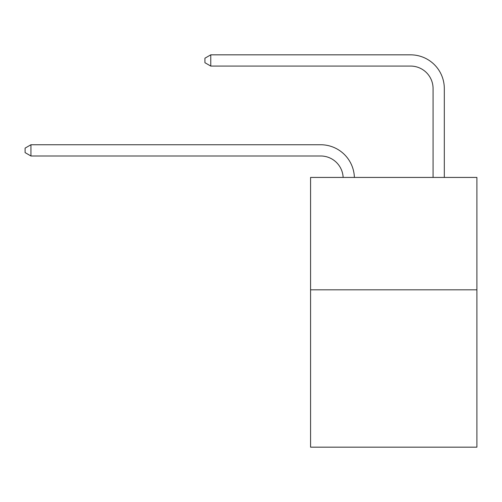 <?xml version="1.0" encoding="UTF-8"?>
<svg xmlns="http://www.w3.org/2000/svg" width="502" height="502" viewBox="0 0 502 502"><rect width="100%" height="100%" fill="white"/><g stroke="black" fill="none" stroke-linecap="round" stroke-linejoin="round"><path stroke-width="0.75" d="M476.9 289.817L476.9 447.163L310.569 447.163L310.569 177.432L476.9 177.432L476.9 289.817L310.569 289.817M320.678 155.99A22.477 22.477 0 0 1 343.136 177.432A22.477 22.477 0 0 0 320.678 155.99A22.477 22.477 0 0 1 343.136 177.432A22.477 22.477 0 0 0 320.678 155.99A22.477 22.477 0 0 1 343.136 177.432A22.477 22.477 0 0 0 320.678 155.99A22.477 22.477 0 0 1 343.136 177.432A22.477 22.477 0 0 0 320.678 155.99A22.477 22.477 0 0 1 343.136 177.432A22.477 22.477 0 0 0 320.678 155.99A22.477 22.477 0 0 1 343.136 177.432A22.477 22.477 0 0 0 320.678 155.99A22.477 22.477 0 0 1 343.136 177.432A22.477 22.477 0 0 0 320.678 155.99A22.477 22.477 0 0 1 343.136 177.432A22.477 22.477 0 0 0 320.678 155.99A22.477 22.477 0 0 1 343.136 177.432A22.477 22.477 0 0 0 320.678 155.99A22.477 22.477 0 0 1 343.136 177.432A22.477 22.477 0 0 0 320.678 155.99A22.477 22.477 0 0 1 343.136 177.432A22.477 22.477 0 0 0 320.678 155.99A22.477 22.477 0 0 1 343.136 177.432A22.477 22.477 0 0 0 320.678 155.99A22.477 22.477 0 0 1 343.136 177.432A22.477 22.477 0 0 0 320.678 155.99A22.477 22.477 0 0 1 343.136 177.432A22.477 22.477 0 0 0 320.678 155.99A22.477 22.477 0 0 1 343.136 177.432A22.477 22.477 0 0 0 320.678 155.99L30.942 155.99L25.1 152.614L25.1 148.121L30.942 144.745L320.678 144.745A33.716 33.716 0 0 1 354.381 177.432M433.069 177.432L433.069 88.553A22.477 22.477 0 0 0 410.592 66.076L210.765 66.076L204.923 62.706L204.923 58.207L210.765 54.837L410.592 54.837A33.716 33.716 0 0 1 444.308 88.553L444.308 177.432M30.942 155.99L30.942 144.745L320.678 144.745M433.069 88.553A22.477 22.477 0 0 0 410.592 66.076A22.477 22.477 0 0 1 433.069 88.553A22.477 22.477 0 0 0 410.592 66.076A22.477 22.477 0 0 1 433.069 88.553A22.477 22.477 0 0 0 410.592 66.076A22.477 22.477 0 0 1 433.069 88.553A22.477 22.477 0 0 0 410.592 66.076A22.477 22.477 0 0 1 433.069 88.553A22.477 22.477 0 0 0 410.592 66.076A22.477 22.477 0 0 1 433.069 88.553A22.477 22.477 0 0 0 410.592 66.076A22.477 22.477 0 0 1 433.069 88.553A22.477 22.477 0 0 0 410.592 66.076A22.477 22.477 0 0 1 433.069 88.553A22.477 22.477 0 0 0 410.592 66.076A22.477 22.477 0 0 1 433.069 88.553A22.477 22.477 0 0 0 410.592 66.076A22.477 22.477 0 0 1 433.069 88.553A22.477 22.477 0 0 0 410.592 66.076A22.477 22.477 0 0 1 433.069 88.553A22.477 22.477 0 0 0 410.592 66.076A22.477 22.477 0 0 1 433.069 88.553A22.477 22.477 0 0 0 410.592 66.076A22.477 22.477 0 0 1 433.069 88.553A22.477 22.477 0 0 0 410.592 66.076A22.477 22.477 0 0 1 433.069 88.553A22.477 22.477 0 0 0 410.592 66.076A22.477 22.477 0 0 1 433.069 88.553A22.477 22.477 0 0 0 410.592 66.076M210.765 66.076L210.765 54.837L410.592 54.837"/></g></svg>
